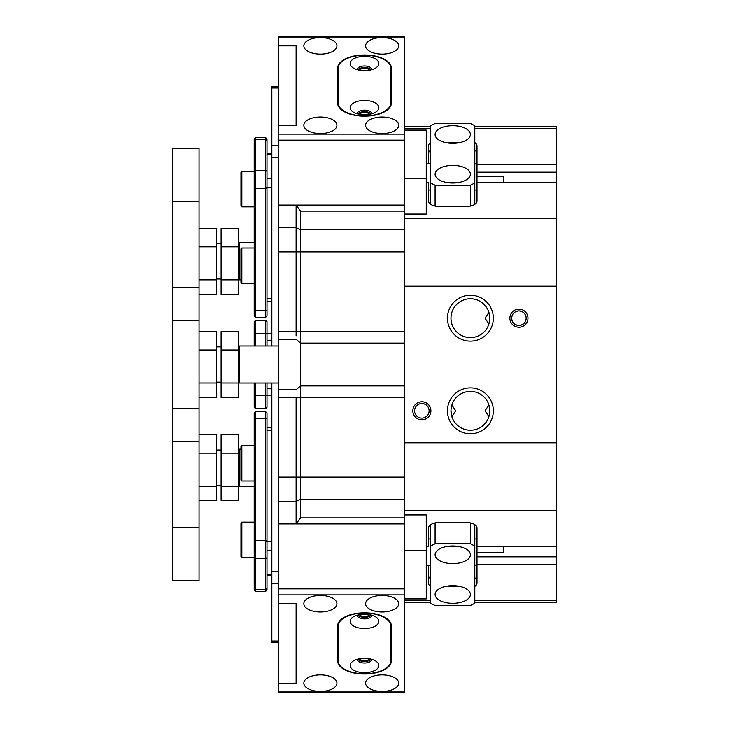 <?xml version="1.0" encoding="UTF-8"?>
<svg xmlns="http://www.w3.org/2000/svg" width="729" height="729" viewBox="0 0 729 729"><rect width="100%" height="100%" fill="white"/><g stroke="black" fill="none" stroke-linecap="round" stroke-linejoin="round"><path stroke-width="1.09" d="M241.846 480.994L240.962 480.11L240.962 446.576L241.846 445.701L241.846 480.994L254.202 480.994M364.5 100.465A14.343 7.172 0 0 0 351.77 104.338A14.343 7.172 0 0 0 352.79 111.774A14.343 7.172 0 0 0 364.5 114.799A14.343 7.172 0 0 0 376.21 111.774A14.343 7.172 0 0 0 377.23 104.338A14.343 7.172 0 0 0 364.5 100.465M371.781 113.806A7.281 3.636 0 0 0 371.781 113.742A7.281 3.636 0 0 0 364.5 110.106A7.281 3.636 0 0 0 357.219 113.742A7.281 3.636 0 0 0 357.219 113.806M371.28 113.952A7.281 3.636 0 0 0 364.5 111.637A7.281 3.636 0 0 0 357.72 113.952M364.5 56.343A14.343 7.172 0 0 0 351.77 60.215A14.343 7.172 0 0 0 352.79 67.651A14.343 7.172 0 0 0 364.5 70.686A14.343 7.172 0 0 0 376.21 67.651A14.343 7.172 0 0 0 377.23 60.215A14.343 7.172 0 0 0 364.5 56.343M371.781 69.692A7.281 3.636 0 0 0 371.781 69.629A7.281 3.636 0 0 0 364.5 65.984A7.281 3.636 0 0 0 357.219 69.629A7.281 3.636 0 0 0 357.219 69.692M371.28 69.829A7.281 3.636 0 0 0 364.5 67.515A7.281 3.636 0 0 0 357.72 69.829M338.028 102.671A26.472 13.24 0 0 0 364.5 115.902A26.472 13.24 0 0 0 390.972 102.671L390.972 68.48A26.472 13.24 0 0 0 364.5 55.24A26.472 13.24 0 0 0 338.028 68.48L338.028 105.295M390.972 102.671L390.972 105.295M241.846 557.412L240.962 556.528L240.962 522.994L241.846 522.119L241.846 557.412L254.202 557.412M271.844 383.035L271.844 642.222L278.469 642.222M364.5 658.314A14.343 7.172 180 0 0 352.79 661.349A14.343 7.172 180 0 0 351.77 668.785A14.343 7.172 180 0 0 364.5 672.657A14.343 7.172 180 0 0 377.23 668.785A14.343 7.172 180 0 0 376.21 661.349A14.343 7.172 180 0 0 364.5 658.314M357.219 659.308A7.281 3.636 180 0 0 357.219 659.371A7.281 3.636 180 0 0 364.5 663.016A7.281 3.636 180 0 0 371.781 659.371A7.281 3.636 180 0 0 371.781 659.308M357.72 659.171A7.281 3.636 180 0 0 364.5 661.485A7.281 3.636 180 0 0 371.28 659.171M364.5 614.201A14.343 7.172 180 0 0 352.79 617.226A14.343 7.172 180 0 0 351.77 624.662A14.343 7.172 180 0 0 364.5 628.535A14.343 7.172 180 0 0 377.23 624.662A14.343 7.172 180 0 0 376.21 617.226A14.343 7.172 180 0 0 364.5 614.201M357.219 615.194A7.281 3.636 180 0 0 357.219 615.258A7.281 3.636 180 0 0 364.5 618.894A7.281 3.636 180 0 0 371.781 615.258A7.281 3.636 180 0 0 371.781 615.194M357.72 615.048A7.281 3.636 180 0 0 364.5 617.363A7.281 3.636 180 0 0 371.28 615.048M338.028 626.329L338.028 660.52A26.472 13.24 180 0 0 364.5 673.76A26.472 13.24 180 0 0 390.972 660.52L390.972 626.329A26.472 13.24 180 0 0 364.5 613.098A26.472 13.24 180 0 0 338.028 626.329L338.028 623.705M390.972 626.329L390.972 623.705M241.846 206.881L240.962 206.006L240.962 172.472L241.846 171.588L241.846 206.881L254.202 206.881M271.844 395.382L266.996 395.382L266.996 407.292L265.675 408.623L265.675 383.035M271.844 333.618L266.996 333.618L266.996 345.965M266.996 321.708L266.996 333.618L265.675 333.618L265.675 320.377L266.996 321.708L265.675 320.377L255.524 320.377L255.524 345.965M266.996 383.035L266.996 395.382L255.524 395.382L255.524 408.623L265.675 408.623L266.996 407.292M255.524 383.035L255.524 395.382L254.202 395.382L254.202 383.035M265.675 345.965L265.675 333.618L254.202 333.618L254.202 321.708L255.524 320.377M255.524 408.623L254.202 407.292L254.202 395.382M254.202 345.965L254.202 333.618M296.111 335.823L296.111 205.086L278.469 205.086L278.469 331.413L296.111 331.413L296.111 335.823M404.212 331.413L296.111 331.413L296.111 205.086L404.212 205.086L404.212 211.118L300.53 211.118L300.53 343.086L296.111 339.195L278.469 339.195L278.469 331.413M404.212 343.086L300.53 343.086L300.53 397.587L296.111 397.587L296.111 523.914L278.469 523.914L404.212 523.914L296.111 523.914L296.111 397.587L278.469 397.587L278.469 588.868L404.212 588.868L404.212 692.55L278.469 692.55L278.469 683.355L296.111 683.355L296.111 603.494L296.111 683.137L278.469 683.355M404.212 594.891L278.469 594.891L278.469 683.137M278.469 397.587L278.469 389.805L296.111 389.805L300.53 385.914L404.212 385.914M278.469 339.195L278.469 389.805M278.469 37.042L278.469 36.45L404.212 36.45L404.212 37.042L278.469 37.042L278.469 134.109L404.212 134.109L404.212 140.132L278.469 140.132L278.469 134.109M278.469 45.645L296.111 45.645L296.111 125.506L296.111 45.863L278.469 45.863M296.111 125.279L278.469 125.279M278.469 603.721L296.111 603.721M265.675 411.739L266.996 413.061L266.996 590.043L265.675 591.365L265.675 411.739L255.524 411.739L255.524 591.365L265.675 591.365M255.524 591.365L254.202 590.043L254.202 413.061L255.524 411.739M265.675 137.635L266.996 138.957L266.996 315.939L265.675 317.261L265.675 137.635L255.524 137.635L255.524 317.261L265.675 317.261M255.524 317.261L254.202 315.939L254.202 138.957L255.524 137.635M241.846 283.299L240.962 282.424L240.962 248.89L241.846 248.006L241.846 283.299L254.202 283.299M278.469 86.778L271.844 86.778L271.844 345.965M199.053 294.37L216.695 294.37L216.695 228.305L199.053 228.305M199.053 246.821L216.695 246.821M199.053 279.854L216.695 279.854M238.757 450.021L239.641 449.137L239.641 486.197L254.202 486.197M238.757 346.849L239.641 345.965L239.641 383.035L278.469 383.035M238.757 243.686L239.641 242.803L239.641 279.863L240.962 279.863M238.757 453.146L238.757 434.63L221.106 434.63L221.106 453.146L238.757 453.146L238.757 500.695L221.106 500.695L221.106 486.179L238.757 486.179M221.106 453.146L221.106 486.179M199.053 441.71L172.582 441.71L172.582 580.557L199.053 580.557L199.053 148.443L172.582 148.443L172.582 201.286L199.053 201.286M199.053 320.377L172.582 320.377L172.582 441.71M172.582 201.286L172.582 287.29L199.053 287.29M172.582 320.377L172.582 287.29M172.582 527.714L199.053 527.714M199.053 453.146L216.695 453.146L216.695 500.695L199.053 500.695M199.053 486.179L216.695 486.179M199.053 434.63L216.695 434.63L216.695 453.146M238.757 349.984L221.106 349.984L221.106 331.467L238.757 331.467L238.757 397.533L221.106 397.533L221.106 383.017L238.757 383.017M221.106 349.984L221.106 383.017M221.106 246.821L221.106 294.37L238.757 294.37L238.757 228.305L221.106 228.305L221.106 246.821L238.757 246.821M221.106 279.854L238.757 279.854M199.053 331.467L216.695 331.467L216.695 397.533L199.053 397.533M199.053 349.984L216.695 349.984M199.053 383.017L216.695 383.017M359.324 614.684A5.513 2.761 180 0 0 364.5 616.479A5.513 2.761 180 0 0 369.676 614.684M320.377 611.995A16.548 8.274 180 0 0 336.926 603.721A16.548 8.274 180 0 0 320.377 595.447A16.548 8.274 180 0 0 303.838 603.721A16.548 8.274 180 0 0 320.377 611.995M382.151 611.995A16.548 8.274 180 0 0 398.69 603.721A16.548 8.274 180 0 0 382.151 595.447A16.548 8.274 180 0 0 365.603 603.721A16.548 8.274 180 0 0 382.151 611.995M359.324 658.797A5.513 2.761 180 0 0 364.5 660.602A5.513 2.761 180 0 0 369.676 658.797M320.377 691.411A16.548 8.274 180 0 0 336.926 683.137A16.548 8.274 180 0 0 320.377 674.863A16.548 8.274 180 0 0 303.838 683.137A16.548 8.274 180 0 0 320.377 691.411M382.151 691.411A16.548 8.274 180 0 0 398.69 683.137A16.548 8.274 180 0 0 382.151 674.863A16.548 8.274 180 0 0 365.603 683.137A16.548 8.274 180 0 0 382.151 691.411M364.937 612.87L364.063 612.87A26.472 13.24 180 0 0 337.591 626.111L337.591 660.747A26.472 13.24 180 0 0 364.063 673.979L364.937 673.979A26.472 13.24 180 0 0 391.409 660.747L391.409 626.111A26.472 13.24 180 0 0 364.937 612.87M278.469 603.494L296.111 603.494M278.469 594.891L278.469 588.868M404.212 397.587L300.53 397.587L300.53 517.882L404.212 517.882L404.212 588.868M337.591 653.102A26.472 13.24 180 0 0 338.028 655.508M390.972 655.508A26.472 13.24 180 0 0 391.409 653.102M369.676 70.203A5.513 2.761 0 0 0 364.5 68.398A5.513 2.761 0 0 0 359.324 70.203M320.377 54.137A16.548 8.274 0 0 0 336.926 45.863A16.548 8.274 0 0 0 320.377 37.589A16.548 8.274 0 0 0 303.838 45.863A16.548 8.274 0 0 0 320.377 54.137M382.151 54.137A16.548 8.274 0 0 0 398.69 45.863A16.548 8.274 0 0 0 382.151 37.589A16.548 8.274 0 0 0 365.603 45.863A16.548 8.274 0 0 0 382.151 54.137M369.676 114.316A5.513 2.761 0 0 0 364.5 112.521A5.513 2.761 0 0 0 359.324 114.316M320.377 133.553A16.548 8.274 0 0 0 336.926 125.279A16.548 8.274 0 0 0 320.377 117.005A16.548 8.274 0 0 0 303.838 125.279A16.548 8.274 0 0 0 320.377 133.553M382.151 133.553A16.548 8.274 0 0 0 398.69 125.279A16.548 8.274 0 0 0 382.151 117.005A16.548 8.274 0 0 0 365.603 125.279A16.548 8.274 0 0 0 382.151 133.553M364.937 55.021L364.063 55.021A26.472 13.24 0 0 0 337.591 68.253L337.591 102.889A26.472 13.24 0 0 0 364.063 116.13L364.937 116.13A26.472 13.24 0 0 0 391.409 102.889L391.409 68.253A26.472 13.24 0 0 0 364.937 55.021L364.937 55.24M404.212 37.042L404.212 134.109M296.111 125.506L278.469 125.506M278.469 140.132L278.469 205.086L404.212 205.086L404.212 140.132M391.409 75.898A26.472 13.24 0 0 0 390.972 73.492M338.028 73.492A26.472 13.24 0 0 0 337.591 75.898M452.736 165.383A17.651 8.821 0 0 0 435.095 174.204A17.651 8.821 0 0 0 452.736 183.025A17.651 8.821 0 0 0 470.387 174.204A17.651 8.821 0 0 0 452.736 165.383M458.104 182.605A17.651 8.821 0 0 0 452.736 182.195A17.651 8.821 0 0 0 447.369 182.605M452.736 125.67A17.651 8.821 0 0 0 435.095 134.491A17.651 8.821 0 0 0 452.736 143.321A17.651 8.821 0 0 0 470.387 134.491A17.651 8.821 0 0 0 452.736 125.67M458.104 142.902A17.651 8.821 0 0 0 452.736 142.483A17.651 8.821 0 0 0 447.369 142.902M470.387 206.088L470.387 185.23L474.798 183.025L474.798 125.67L470.387 123.465L435.095 123.465L430.684 125.67L430.684 183.025L435.095 185.23L470.387 185.23M435.095 185.23L435.095 206.088M474.798 183.025L474.798 204.339M430.684 204.339L430.684 183.025M477.003 176.682L503.475 176.682L503.475 182.387M474.798 128.459L556.418 128.459L556.418 182.387L477.003 182.387L477.003 145.882A11.026 5.513 0 0 0 474.798 142.574M477.003 538.968L474.798 538.968M430.684 538.968L428.47 538.968M404.212 510.555L556.418 510.555L556.418 600.541L474.798 600.541M447.442 410.828A22.945 22.945 0 0 1 470.387 387.883A22.945 22.945 0 0 1 493.333 410.828A22.945 22.945 0 0 1 470.387 433.764A22.945 22.945 0 0 1 447.442 410.828M489.797 410.828A19.41 19.41 0 0 0 470.387 391.409A19.41 19.41 0 0 0 450.978 410.828A19.41 19.41 0 0 0 470.387 430.238A19.41 19.41 0 0 0 489.797 410.828L488.913 405.032L485.031 410.828L488.913 416.614M447.442 318.172A22.945 22.945 0 0 1 470.387 295.236A22.945 22.945 0 0 1 493.333 318.172A22.945 22.945 0 0 1 470.387 341.117A22.945 22.945 0 0 1 447.442 318.172M489.797 318.172A19.41 19.41 0 0 0 470.387 298.762A19.41 19.41 0 0 0 450.978 318.172A19.41 19.41 0 0 0 470.387 337.591A19.41 19.41 0 0 0 489.797 318.172L488.913 312.386L485.031 318.172L488.913 323.968M412.814 410.828A9.049 9.049 0 0 1 421.854 401.779A9.049 9.049 0 0 1 430.903 410.828A9.049 9.049 0 0 1 421.854 419.868A9.049 9.049 0 0 1 412.814 410.828M424.059 417.763L424.059 417.763C427.24 416.541 428.934 414.227 429.135 410.828A7.281 7.281 0 0 0 421.854 403.547A7.281 7.281 0 0 0 414.573 410.828A7.281 7.281 0 0 0 421.854 418.109A7.281 7.281 0 0 0 429.135 410.828C428.934 407.429 427.24 405.114 424.059 403.884M509.872 318.172A9.049 9.049 0 0 1 518.92 309.132A9.049 9.049 0 0 1 527.969 318.172A9.049 9.049 0 0 1 518.92 327.221A9.049 9.049 0 0 1 509.872 318.172M526.201 318.172A7.281 7.281 0 0 0 518.92 310.891A7.281 7.281 0 0 0 511.64 318.172C512.104 322.564 514.528 324.988 518.92 325.453C523.313 324.988 525.737 322.564 526.201 318.172C525.737 313.78 523.313 311.356 518.92 310.891C514.528 311.356 512.104 313.78 511.64 318.172A7.281 7.281 0 0 0 518.92 325.453A7.281 7.281 0 0 0 526.201 318.172M451.078 408.823L452.39 403.547M451.862 405.032L455.753 410.828L451.862 416.614L450.978 410.828M477.003 182.387L477.003 201.031A11.026 5.513 0 0 1 465.977 206.544L439.505 206.544A11.026 5.513 0 0 1 428.47 201.031L428.47 182.387L426.265 182.387M426.265 546.613L428.47 546.613L428.47 527.969A11.026 5.513 180 0 1 439.505 522.456L465.977 522.456A11.026 5.513 180 0 1 477.003 527.969L477.003 546.613L556.418 546.613M556.418 182.387L556.418 218.445L404.212 218.445M556.418 510.555L556.418 218.445M474.798 602.746L556.418 602.746L556.418 600.541M556.418 128.459L556.418 126.254L474.798 126.254M430.684 142.574A11.026 5.513 0 0 0 428.47 145.882L428.47 163.451M477.003 164.517L556.418 164.517M404.212 128.459L430.684 128.459M430.684 600.541L404.212 600.541M556.418 564.483L477.003 564.483M474.798 586.426A11.026 5.513 180 0 0 477.003 583.118L477.003 546.613M428.47 565.549L428.47 583.118A11.026 5.513 180 0 0 430.684 586.426M556.418 286.196L404.212 286.196L404.212 211.118M404.212 517.882L404.212 442.804L556.418 442.804M404.212 130.081L426.265 130.081L426.265 178.614L404.212 178.614M404.212 514.92L426.265 514.92L426.265 598.919L404.212 598.919M426.265 550.386L404.212 550.386M404.212 442.804L404.212 286.196M489.697 320.177L488.676 324.687M489.697 412.833L488.676 417.343M296.111 523.914L300.53 517.882M300.53 211.118L296.111 205.086M426.265 178.614L426.265 214.08L404.212 214.08M428.47 190.032L430.684 190.032M474.798 190.032L477.003 190.032M428.47 575.482A11.026 5.513 180 0 0 430.684 578.79M474.798 578.79A11.026 5.513 180 0 0 477.003 575.482M477.003 153.518A11.026 5.513 0 0 0 474.798 150.21M430.684 150.21A11.026 5.513 0 0 0 428.47 153.518M452.736 563.617A17.651 8.821 180 0 0 470.387 554.796A17.651 8.821 180 0 0 452.736 545.975A17.651 8.821 180 0 0 435.095 554.796A17.651 8.821 180 0 0 452.736 563.617M447.369 546.395A17.651 8.821 180 0 0 452.736 546.805A17.651 8.821 180 0 0 458.104 546.395M452.736 603.33A17.651 8.821 180 0 0 470.387 594.509A17.651 8.821 180 0 0 452.736 585.679A17.651 8.821 180 0 0 435.095 594.509A17.651 8.821 180 0 0 452.736 603.33M447.369 586.098A17.651 8.821 180 0 0 452.736 586.517A17.651 8.821 180 0 0 458.104 586.098M435.095 522.912L435.095 543.77L430.684 545.975L430.684 603.33L435.095 605.535L470.387 605.535L474.798 603.33L474.798 545.975L470.387 543.77L435.095 543.77M470.387 543.77L470.387 522.912M430.684 545.975L430.684 524.661M474.798 524.661L474.798 545.975M503.475 546.613L503.475 552.318L477.003 552.318M271.844 571.627L278.469 571.627M271.844 641.037L278.469 641.037M271.844 583.683L278.469 583.683M271.844 388.767L266.996 388.767M271.844 340.233L266.996 340.233M404.212 477.14L278.469 477.14M404.212 499.201L300.53 499.201L296.111 501.406L278.469 501.406M404.212 251.86L278.469 251.86M404.212 229.799L300.53 229.799L296.111 227.594L278.469 227.594M271.844 430.711L266.996 430.711M271.844 541.519L266.996 541.519M271.844 550.559L266.996 550.559M271.844 574.826L266.996 574.826M254.202 541.292L255.524 540.626L265.675 540.626L266.996 541.292M254.202 557.567L255.524 558.706L265.675 558.706L266.996 557.567M254.202 419.02L255.524 418.364L265.675 418.364L266.996 419.02M254.202 588.449L255.524 589.597L265.675 589.597L266.996 588.449M271.844 154.174L266.996 154.174M271.844 178.441L266.996 178.441M271.844 187.481L266.996 187.481M271.844 298.289L266.996 298.289M254.202 140.551L255.524 139.403L265.675 139.403L266.996 140.551M254.202 309.98L255.524 310.636L265.675 310.636L266.996 309.98M254.202 187.708L255.524 188.374L265.675 188.374L266.996 187.708M254.202 171.433L255.524 170.294L265.675 170.294L266.996 171.433M271.844 157.373L278.469 157.373M271.844 145.317L278.469 145.317M271.844 87.963L278.469 87.963M278.469 691.958L404.212 691.958M556.418 172.162L477.003 172.162M556.418 556.838L477.003 556.838M254.202 445.701L241.846 445.701M254.202 522.119L241.846 522.119M254.202 171.588L241.846 171.588M271.844 427.404L266.996 427.404M271.844 575.71L266.996 575.71M271.844 153.29L266.996 153.29M271.844 301.596L266.996 301.596M254.202 248.006L241.846 248.006M221.106 450.021L216.695 450.021M239.641 449.137L240.962 449.137M221.106 485.314L216.695 485.314M238.757 485.314L239.641 486.197M221.106 346.849L216.695 346.849M239.641 345.965L278.469 345.965M221.106 382.151L216.695 382.151M238.757 382.151L239.641 383.035M238.757 278.979L239.641 279.863M221.106 278.979L216.695 278.979M239.641 242.803L254.202 242.803M221.106 243.686L216.695 243.686M199.053 408.623L172.582 408.623M426.265 163.451L430.684 163.451M474.798 163.451L477.003 163.451M430.684 126.254L404.212 126.254M430.684 602.746L404.212 602.746M426.265 565.549L430.684 565.549M474.798 565.549L477.003 565.549"/></g></svg>
